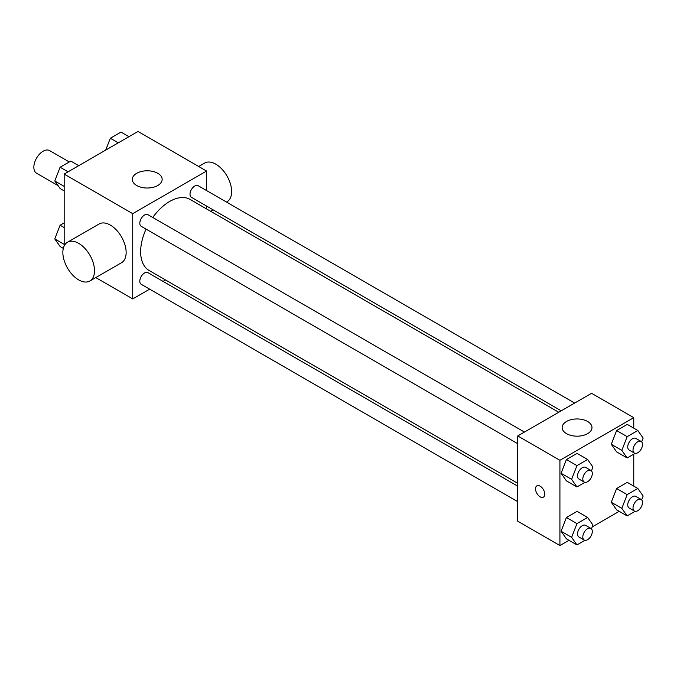<?xml version="1.0" encoding="UTF-8"?>
<svg xmlns="http://www.w3.org/2000/svg" width="677" height="677" viewBox="0 0 677 677"><rect width="100%" height="100%" fill="white"/><g stroke="black" fill="none" stroke-linecap="round" stroke-linejoin="round"><path stroke-width="1.02" d="M69.266 161.947L49.607 150.59A13.049 7.532 120 0 0 39.545 154.094A13.049 7.532 120 0 0 33.85 167.227A13.049 7.532 120 0 0 36.55 173.202L58.053 185.616M64.171 245.946L64.171 174.074L138.006 131.448L206.57 171.036L206.57 190.559M149.651 289.155L132.734 298.921L95.779 277.578M165.552 279.973L163.072 281.404M146.063 229.105A41.018 23.687 120 0 0 140.647 251.717A41.018 23.687 120 0 0 149.143 270.504L517.736 483.302M558.753 412.251L190.161 199.453A41.018 23.687 120 0 0 152.774 217.478M206.57 206.062L206.57 208.922M132.734 298.921L132.734 213.661L206.57 171.036M574.655 403.069L198.116 185.676A6.711 3.876 120 0 0 192.945 187.478A6.711 3.876 120 0 0 190.009 194.231A6.711 3.876 120 0 0 191.405 197.303L561.225 410.821M517.736 486.162L147.908 272.645A6.711 3.876 120 0 0 142.737 274.439A6.711 3.876 120 0 0 139.8 281.192A6.711 3.876 120 0 0 141.197 284.272L517.736 501.665M517.736 443.689L141.197 226.296A6.711 3.876 -60 0 1 141.197 218.544A6.711 3.876 -60 0 1 147.908 214.668L524.447 432.061M132.734 213.661L64.171 174.074M136.695 185.498A14.919 8.615 180 0 1 132.32 179.405A14.919 8.615 180 0 1 147.239 170.79A14.919 8.615 180 0 1 162.158 179.405A14.919 8.615 180 0 1 152.951 187.36A14.919 8.615 180 0 1 136.695 185.498M67.488 242.239L99.138 223.969A22.375 12.922 60 0 1 116.376 229.968A22.375 12.922 60 0 1 126.142 252.479A22.375 12.922 60 0 1 121.513 262.727L89.863 280.997A22.375 12.922 60 0 1 67.488 268.075A22.375 12.922 60 0 1 67.488 242.239A22.375 12.922 60 0 1 84.735 248.231A22.375 12.922 60 0 1 94.501 270.749A22.375 12.922 60 0 1 89.863 280.997M226.533 202.093L226.99 201.831A22.375 12.922 -120 0 0 226.99 175.995A22.375 12.922 -120 0 0 204.615 163.072L198.7 166.483M568.993 540.314L559.921 545.552L517.736 521.197L517.736 435.937L591.571 393.303L633.757 417.667L633.757 428.135M619.201 511.33L592.214 526.909M616.62 451.864L611.289 444.281L616.62 430.547L627.274 424.394L616.62 430.547L611.289 444.281L616.62 451.864L627.164 457.948L621.833 450.374L627.164 436.64L637.819 430.487L643.15 438.061L641.669 441.886M566.412 538.824L561.081 531.242L566.412 517.507L577.066 511.355L566.412 517.507L561.081 531.242L566.412 538.824L576.956 544.917L571.625 537.335L576.956 523.6L587.611 517.448L592.942 525.03L591.461 528.847M633.757 454.14L633.757 486.111M559.921 545.552L559.921 460.292L633.757 417.667M616.62 509.84L611.289 502.258L616.62 488.523L627.274 482.371L616.62 488.523L611.289 502.258L616.62 509.84L627.164 515.925L621.833 508.342L627.164 494.608L637.819 488.456L643.15 496.038L641.669 499.863M566.412 480.848L561.081 473.265L566.412 459.531L577.066 453.378L566.412 459.531L561.081 473.265L566.412 480.848L576.956 486.941L571.625 479.358L576.956 465.624L587.611 459.471L592.942 467.054L591.461 470.87M559.921 460.292L517.736 435.937M566.514 433.652A14.919 8.615 180 0 1 562.147 427.559A14.919 8.615 180 0 1 577.066 418.953A14.919 8.615 180 0 1 591.977 427.559A14.919 8.615 180 0 1 582.77 435.523A14.919 8.615 180 0 1 566.514 433.652M544.765 494.168A6.525 3.766 60 0 1 543.411 497.155A6.525 3.766 60 0 1 536.886 493.389A6.525 3.766 60 0 1 536.886 485.849A6.525 3.766 60 0 1 541.913 487.601A6.525 3.766 60 0 1 544.765 494.168M543.411 497.155A6.525 3.766 60 0 1 536.886 493.389A6.525 3.766 60 0 1 536.886 485.849M584.936 482.329L576.956 486.941M590.919 470.439L585.639 467.392A6.711 3.876 120 0 0 580.468 469.186A6.711 3.876 120 0 0 577.54 475.948A6.711 3.876 120 0 0 578.928 479.02L584.2 482.066A6.711 3.876 120 0 0 590.919 478.19A6.711 3.876 120 0 0 590.919 470.439A6.711 3.876 120 0 0 585.74 472.233A6.711 3.876 120 0 0 582.812 478.986A6.711 3.876 120 0 0 584.2 482.066M571.625 479.358L561.081 473.265M576.956 465.624L566.412 459.531M587.611 459.471L577.066 453.378M635.144 453.345L627.164 457.948M641.119 441.446L635.847 438.408A6.711 3.876 120 0 0 630.676 440.202A6.711 3.876 120 0 0 627.748 446.955A6.711 3.876 120 0 0 629.136 450.027L634.408 453.074A6.711 3.876 120 0 0 641.119 449.198A6.711 3.876 120 0 0 641.119 441.446A6.711 3.876 120 0 0 635.948 443.249A6.711 3.876 120 0 0 633.02 450.002A6.711 3.876 120 0 0 634.408 453.074M621.833 450.374L611.289 444.281M627.164 436.64L616.62 430.547M637.819 430.487L627.274 424.394M584.936 540.305L576.956 544.917M590.919 528.415L585.639 525.369A6.711 3.876 120 0 0 580.468 527.163A6.711 3.876 120 0 0 577.54 533.916A6.711 3.876 120 0 0 578.928 536.996L584.2 540.034A6.711 3.876 120 0 0 590.919 536.159A6.711 3.876 120 0 0 590.919 528.415A6.711 3.876 120 0 0 585.74 530.209A6.711 3.876 120 0 0 582.812 536.963A6.711 3.876 120 0 0 584.2 540.034M571.625 537.335L561.081 531.242M576.956 523.6L566.412 517.507M587.611 517.448L577.066 511.355M635.144 511.321L627.164 515.925M641.119 499.423L635.847 496.376A6.711 3.876 120 0 0 630.676 498.179A6.711 3.876 120 0 0 627.748 504.932A6.711 3.876 120 0 0 629.136 508.004L634.408 511.05A6.711 3.876 120 0 0 641.119 507.175A6.711 3.876 120 0 0 641.119 499.423A6.711 3.876 120 0 0 635.948 501.225A6.711 3.876 120 0 0 633.02 507.978A6.711 3.876 120 0 0 634.408 511.05M621.833 508.342L611.289 502.258M627.164 494.608L616.62 488.523M637.819 488.456L627.274 482.371M64.171 190.889L60.109 188.544L54.786 180.962L60.109 167.227L70.772 161.075L78.735 165.67M64.171 186.378L54.786 180.962M68.072 171.823L60.109 167.227M105.722 150.091L110.317 138.243L120.98 132.083L128.943 136.686M118.28 142.839L110.317 138.243M63.316 248.366L60.109 246.513L54.786 238.939L60.109 225.204L64.171 222.86M64.171 244.355L54.786 238.939M64.171 227.548L60.109 225.204M210.64 211.266L213.111 209.836"/></g></svg>
